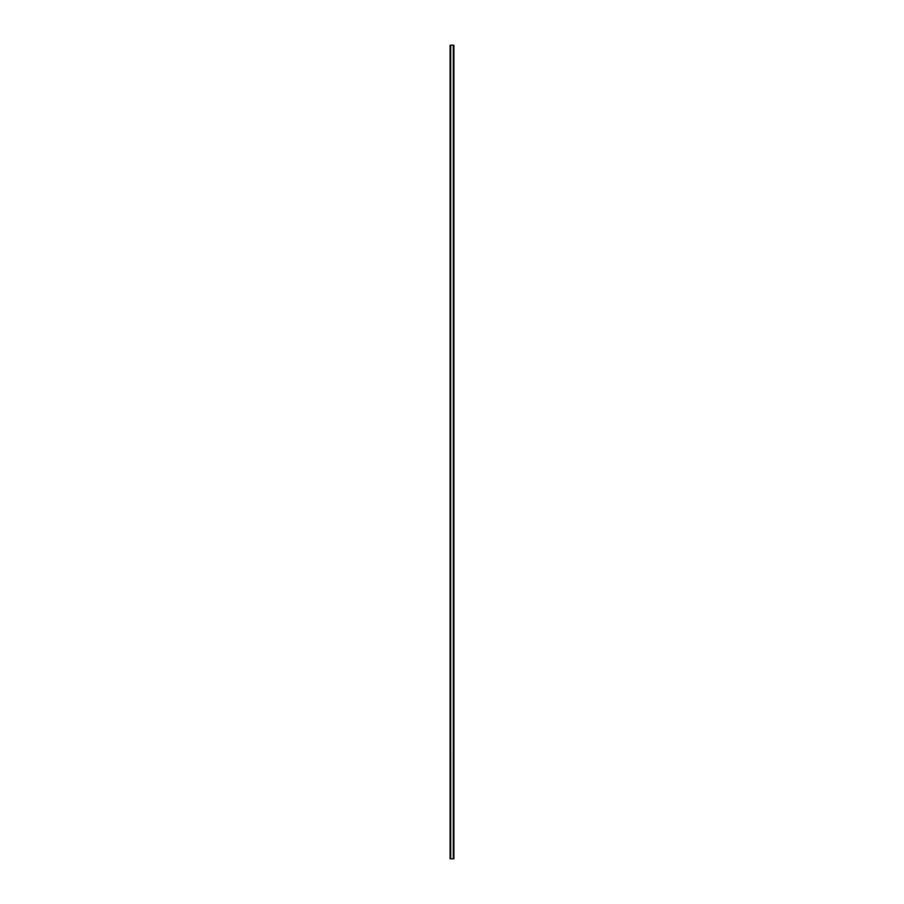<?xml version="1.0" encoding="UTF-8"?>
<svg xmlns="http://www.w3.org/2000/svg" width="904" height="904" viewBox="0 0 904 904"><rect width="100%" height="100%" fill="white"/><g stroke="black" fill="none" stroke-linecap="round" stroke-linejoin="round"><path stroke-width="1.36" d="M453.638 45.2L450.102 45.2L450.102 858.8L453.898 858.8L453.898 45.2L453.638 858.8M453.718 45.2L453.706 858.8L453.718 45.2M453.277 858.8L453.277 45.2L453.288 858.8M450.712 858.8L450.712 45.2L450.723 858.8M450.282 858.8L450.282 45.2L450.294 858.8M450.181 858.8L450.181 45.2L450.215 858.8M450.102 45.2L450.102 858.8M450.667 45.2L450.667 858.8M453.333 45.2L453.333 858.8M450.361 45.2L450.361 858.8"/></g></svg>
